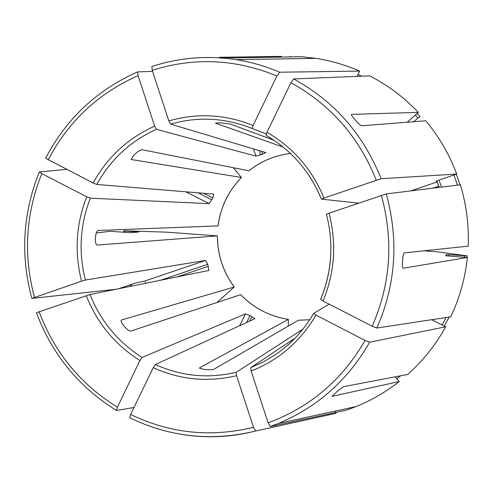 <?xml version="1.0" encoding="UTF-8"?>
<svg xmlns="http://www.w3.org/2000/svg" width="493" height="493" viewBox="0 0 493 493"><rect width="100%" height="100%" fill="white"/><g stroke="black" fill="none" stroke-linecap="round" stroke-linejoin="round"><path stroke-width="0.74" d="M302.936 329.139L236.246 372.27L236.572 375.684L253.513 427.283L255.756 430.987L336.004 413.337L335.252 411.082M236.572 375.684C207.787 382.506 180.007 379.844 153.231 367.686L130.627 414.459L129.684 417.694M153.231 367.686L155.412 364.555L254.943 318.651L250.031 315.582L245.52 313.862L142.113 357.413C118.049 342.16 100.689 321.202 90.046 294.531L36.457 312.704M319.322 417.004L336.004 413.337M233.405 167.743L241.404 177.468L131.452 159.559L131.138 159.319L133.813 155.159L135.957 153.187C138.693 150.92 140.745 149.767 142.107 149.73L248.829 170.788C261.068 161.156 274.946 155.381 290.457 153.459M218.066 225.893L98.064 230.477C96.831 230.927 95.999 232.906 95.562 236.4L95.383 239.333C95.377 242.642 95.925 244.553 97.035 245.058L217.413 235.87L166.172 232.135L123.725 230.773L123.681 232.283M329.201 304.175L313.64 313.4L316.013 315.126C300.447 341.464 278.816 360.112 251.122 371.075L268.13 422.803L270.318 426.531L346.456 410.151L356.205 406.528C371.63 400.254 385.97 391.929 399.219 381.557L332.079 396.329L337.711 390.937L343.479 386.703L407.723 374.44C422.988 360.802 435.639 344.921 445.678 326.81L431.683 319.704M316.013 315.126L365.054 340.435L369.707 342.179L445.678 326.81M251.122 371.075L250.752 367.667L295.208 337.982M118.24 288.818L136.53 282.705L144.27 281.195L205.544 260.427L207.713 264.316L208.878 270.46M124.692 232.357L124.729 230.995L138.816 232.024L130.177 232.678L110.062 231.285L96.24 233.016M131.28 284.399L131.767 286.082M216.877 302.536L234.212 287.018L121.198 320.08C120.779 321.023 121.457 322.687 123.225 325.053L125.093 327.309C127.514 329.897 129.406 331.16 130.762 331.086L240.72 294.654M124.729 230.995L123.725 230.773M130.312 284.726L130.762 286.285M326.434 214.178L329.047 213.167C336.787 243.259 334.784 272.537 323.032 301.013L372.203 326.249L376.837 328.036L450.799 316.796C459.636 298.019 465.164 278.237 467.37 257.457L445.654 255.781L446.633 254.573L467.173 255.842L437.42 251.855L423.925 250.826M329.047 213.167L386.247 193.922L460.357 184.77C466.415 204.786 469.028 225.246 468.19 246.149L404.248 252.909C403.502 253.414 402.978 255.522 402.689 259.226L402.473 262.307C402.251 265.782 402.448 267.761 403.077 268.247L467.37 257.457M323.032 301.013L320.635 299.325C326.477 285.447 329.848 270.922 330.735 255.762M288.232 326.12L288.362 319.402L199.573 367.846L199.443 368.135L203.911 369.399L206.814 369.676C210.382 369.861 212.779 369.707 214.005 369.22L298.333 320.253L309.74 319.735L298.357 320.247M321.411 199.129C309.869 171.391 291.443 150.137 266.14 135.372L266.972 132.303C293.125 147.518 312.143 169.432 324.006 198.057L381.144 178.725L456.721 174.035C449.37 154.482 439.053 136.727 425.792 120.785L361.548 125.777C360.543 125.493 358.805 123.965 356.347 121.192L354.331 118.899C352.298 116.582 351.306 115.109 351.349 114.475L351.336 114.536M266.972 132.303L290.919 82.738L293.649 78.929L369.658 75.848C387.843 85.209 404.069 97.392 418.323 112.386L351.515 114.376M324.006 198.057L321.411 199.11M407.175 122.233L418.323 112.386M395.355 377.053L395.811 376.714M395.176 376.837L399.219 381.557M396.785 378.716L400.692 375.783M261.752 151.376L262.658 154.106L265.9 152.614L170.658 124.144L168.859 120.951C197.157 112.761 225.233 114.265 253.069 125.475L276.9 75.99L279.667 72.212L359.65 71.103C345.519 64.959 330.914 60.701 315.84 58.34L301.439 56.701L234.311 57.915L219.576 57.299L281.448 56.375M168.859 120.951L152.214 70.345L151.918 66.512C179.292 57.558 207.43 55.278 236.326 59.678C207.387 55.284 179.206 57.576 151.782 66.561M253.069 125.475L252.311 128.574L249.452 127.422L266.288 133.991M442.085 324.986L446.19 317.498M464.443 257.241L464.597 255.805M444.255 326.089L449.178 317.042M467 257.426L467.173 255.842M203.609 193.293L212.803 197.939L213.796 194.131L96.788 184.45L93.14 183.014C107.382 157.168 127.884 138.213 154.654 126.153L138.077 75.663L137.658 71.898L152.553 71.374M93.14 183.014L45.646 158.29M154.654 126.153L156.478 129.32L255.941 156.139L262.658 154.106M457.449 185.128L453.905 174.99M439.171 187.383L437.125 181.948L436.126 181.116L456.721 174.035M460.049 184.807L456.339 174.165M205.544 260.427L85.351 280.042L81.555 281.158C74.295 252.434 76.008 224.309 86.694 196.787L41.813 173.622L39.335 171.965L66.561 169.376M81.555 281.158L31.94 298.401L116.188 289.231M86.694 196.787L90.355 198.186L209.217 203.646L212.803 197.939M415.235 115.115L418.009 117.975L413.769 121.722M359.65 71.103L357.074 76.36M418.009 117.975L420.122 116.675L417.053 113.513M361.794 76.168L357.936 74.597M142.113 357.413L139.907 360.512L117.414 407.224L116.502 410.453L133.997 407.489M283.302 147.154L215.423 123.151L219.921 122.757L230.003 123.934L274.059 140.289M290.488 56.898L290.531 56.245M208.841 270.472L90.046 294.531M358.577 203.134L321.436 199.129M130.627 414.459C169.789 433.415 210.751 437.692 253.513 427.283M183.433 434.721C207.664 438.363 231.772 437.118 255.756 430.987M236.246 372.27C208.342 378.864 181.399 376.295 155.412 364.555M218.023 225.899C220.531 207.183 228.327 191.044 241.404 177.468M356.205 406.528L278.496 423.419L270.318 426.531L278.496 423.419C317.541 407.101 347.947 380.023 369.707 342.179M268.13 422.803C309.795 407.551 342.105 380.097 365.054 340.435M313.61 313.456C303.928 330.076 291.32 343.744 275.772 354.467L263.619 361.8L250.752 367.667M145.256 281.934L145.657 283.265M372.203 326.249C390.666 283.956 393.722 240.337 381.366 195.388M376.837 328.036C395.83 284.701 398.966 239.999 386.247 193.922M376.251 180.148C358.978 136.992 330.532 104.522 290.919 82.738M381.144 178.725C363.464 134.466 334.297 101.194 293.649 78.929M266.165 135.384C291.474 150.162 309.887 171.398 321.418 199.086M276.9 75.99C235.451 58.969 193.885 57.089 152.214 70.345M279.667 72.212C265.653 66.216 251.202 62.038 236.326 59.678L315.84 58.34M170.658 124.144C197.034 116.539 223.298 117.636 249.452 127.422M448.741 256.089L448.901 254.659M446.485 255.904L446.633 254.573M138.077 75.663C98.31 93.276 68.336 121.364 48.154 159.923M96.788 184.45C110.642 159.412 130.54 141.035 156.478 129.32M441.549 187.094L438.998 180.044M439.251 187.377L436.866 180.789M41.813 173.622C25.636 213.98 23.183 255.201 34.455 297.304M85.351 280.042C78.35 252.176 80.014 224.894 90.355 198.186M39.089 311.705C54.458 352.495 80.569 384.337 117.414 407.224M139.907 360.512C115.072 344.81 97.189 323.198 86.257 295.677M224.161 57.422L224.112 58.174M249.637 321.146L251.892 316.549M246.617 322.539L250.031 315.582M176.925 276.937L208.366 266.319M160.619 280.24L207.713 264.316M198.05 192.831L211.891 199.831M259.293 150.636L260.674 154.808M199.548 368.259L199.573 367.846M438.77 186.2L433.014 188.147M437.125 181.948L410.706 190.902M253.55 148.923L255.941 156.139M131.113 159.159L131.452 159.559M185.904 191.826L209.217 203.646M121.136 320.179L121.469 319.883M239.709 325.725L245.52 313.862M234.212 287.018C223.058 271.809 217.444 254.764 217.37 235.882M288.362 319.402C269.72 316.426 253.821 308.174 240.67 294.648M255.707 430.993C211.83 441.654 169.826 437.229 129.696 417.713M241.471 177.443C228.382 191.019 220.581 207.171 218.066 225.905M313.616 313.431C303.928 330.076 291.314 343.75 275.772 354.467M320.598 299.387C331.955 271.766 333.897 243.357 326.428 214.159M137.639 71.898C96.911 89.966 66.241 118.751 45.639 158.259M39.304 171.977C22.777 213.21 20.275 255.325 31.805 298.314M36.445 312.735C52.11 354.455 78.788 387.023 116.477 410.453M219.545 57.299L219.508 57.823M217.419 235.851C217.487 254.758 223.107 271.822 234.28 287.043M240.713 294.641C253.87 308.174 269.776 316.426 288.417 319.396M248.873 170.781C261.099 161.156 274.965 155.387 290.463 153.465"/></g></svg>
